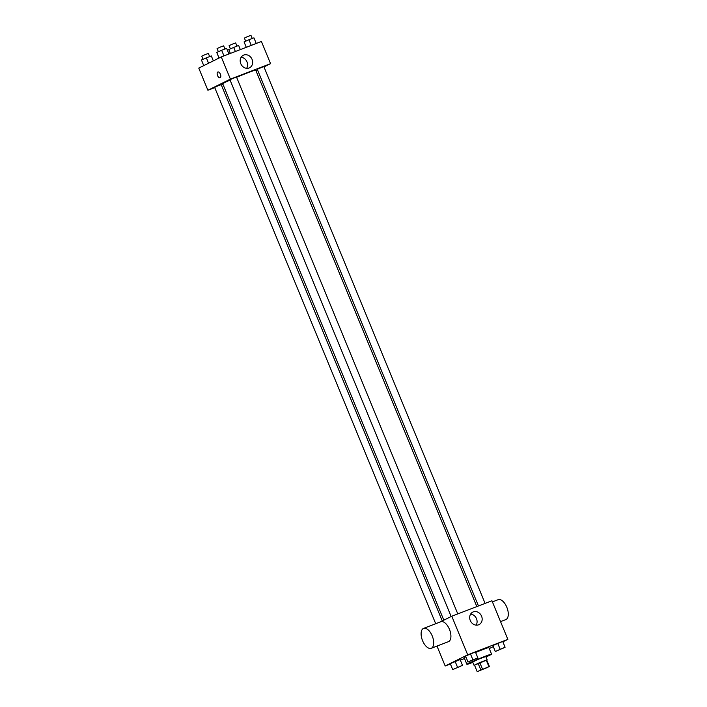 <?xml version="1.0" encoding="UTF-8"?>
<svg xmlns="http://www.w3.org/2000/svg" width="707" height="707" viewBox="0 0 707 707"><rect width="100%" height="100%" fill="white"/><g stroke="black" fill="none" stroke-linecap="round" stroke-linejoin="round"><path stroke-width="1.06" d="M486.876 667.717L479.187 670.793L486.876 667.717M488.917 666.666L477.19 671.65L489.394 666.551L488.917 666.666L486.213 660.099L479.788 662.574L482.492 669.14M486.213 660.099L486.69 659.985L489.394 666.551M479.788 662.574L474.485 665.084L477.19 671.65M486.743 660.108L474.512 665.146M474.008 665.243L472.656 661.955L479.125 658.977L485.806 656.538L487.158 659.817M478.082 663.299L480.795 669.865M472.833 662.379A13.336 0.539 -22.4 0 1 466.903 664.324A13.336 0.539 -22.4 0 1 479.028 658.747A13.336 0.539 -22.4 0 1 491.559 654.161A13.336 0.539 -22.4 0 1 489.986 655.106A13.336 0.539 -22.4 0 1 485.983 656.962M466.903 664.324L464.199 657.757A13.336 0.539 -22.4 0 1 465.833 656.785M475.617 652.464A13.336 0.539 -22.4 0 1 488.855 647.594L491.559 654.161M462.484 665.322L460.116 659.569L450.253 663.634L452.692 669.626L462.484 665.322L452.692 669.626M477.782 657.731L475.413 651.987L470.447 653.895L465.551 656.052L467.999 662.035L477.861 657.97L467.999 662.035M502.871 641.841L507.856 639.367L467.698 654.823L445.189 665.985L450.368 663.988M460.354 660.152L464.517 658.544M489.262 648.584L493.274 646.596M505.098 647.223L502.721 641.479L492.859 645.535L495.307 651.527L505.098 647.223L495.307 651.527M436.988 646.083L445.189 665.985M507.856 639.367L491.948 600.764L451.782 616.221L440.099 622.019M451.782 616.221L467.698 654.823M481.573 616.177A6.99 6.036 -116.4 0 1 479.037 624.617A6.99 6.036 -116.4 0 1 470.517 621.038A6.99 6.036 -116.4 0 1 472.824 612.085A6.99 6.036 -116.4 0 1 481.573 616.177M423.573 628.382L440.788 621.753A10.667 5.364 69 0 1 449.537 629.548A10.667 5.364 69 0 1 448.68 641.567A10.667 5.364 69 0 1 448.45 641.664L431.235 648.292A10.667 5.364 69 0 1 422.397 640.259A10.667 5.364 69 0 1 423.573 628.382A10.667 5.364 69 0 1 432.322 636.176A10.667 5.364 69 0 1 431.464 648.195A10.667 5.364 69 0 1 431.235 648.292M500.538 621.621L505.823 619.588A10.667 5.364 -111 0 0 506.999 607.702A10.667 5.364 -111 0 0 498.161 599.677A10.667 5.364 -111 0 0 497.931 599.775M470.65 614.083A6.99 6.036 -116.4 0 1 476.491 618.696A6.99 6.036 -116.4 0 1 476.129 625.147M443.819 620.172L222.732 83.762A17.852 0.725 -22.4 0 1 230.067 80.085M236.598 77.275A17.852 0.725 -22.4 0 1 255.74 70.161L476.836 606.588M485.099 603.407L263.826 66.555L257.251 69.268L478.462 605.961M435.706 623.715L214.636 87.368L217.871 85.874L221.211 84.654L442.255 620.949M451.172 616.531L229.943 79.776L233.177 78.291L236.518 77.072L457.791 613.915M263.976 66.926L270.56 63.657L230.402 79.113L207.902 90.266L214.751 87.633M221.388 85.079L223.014 84.451M256.022 70.859L257.587 70.09M270.56 63.657L261.422 41.483L221.264 56.94L198.764 68.093L207.902 90.266M221.264 56.94L230.402 79.113M252.063 59.361A6.99 6.036 -116.4 0 1 249.527 67.792A6.99 6.036 -116.4 0 1 241.016 64.213A6.99 6.036 -116.4 0 1 243.314 55.261A6.99 6.036 -116.4 0 1 252.063 59.361M220.169 77.761A3.111 1.564 69 0 1 220.098 77.788A3.111 1.564 69 0 1 217.517 75.446A3.111 1.564 69 0 1 217.862 71.981A3.111 1.564 69 0 1 220.416 74.253A3.111 1.564 69 0 1 220.169 77.761M220.098 77.788A3.111 1.564 69 0 1 217.526 75.446A3.111 1.564 69 0 1 217.862 71.981M241.14 57.258A6.99 6.036 -116.4 0 1 246.982 61.871A6.99 6.036 -116.4 0 1 246.628 68.323M256.243 43.472L253.928 37.842L248.952 39.751L244.056 41.899L246.266 47.316M244.056 41.899L246.283 47.307M248.952 39.751L251.277 45.389M245.674 41.192L244.383 38.063L247.618 36.57L250.958 35.35L252.249 38.478M228.935 53.979L226.611 48.35L221.645 50.259L216.749 52.415L219.046 58.036M216.749 52.415L219.064 58.027M221.645 50.259L223.969 55.897M218.366 51.699L217.076 48.571L220.31 47.086L223.651 45.858L224.941 48.995M240.336 49.596L238.621 45.425L228.759 49.49L230.358 53.44M228.759 49.49L230.385 53.432M233.655 47.342L235.369 51.505M230.376 48.783L229.086 45.646L232.32 44.161L235.661 42.941L236.951 46.07M201.451 59.998L203.74 65.627L201.451 59.998L206.347 57.85L208.565 63.232M213.346 60.864L211.313 55.933L206.347 57.85M203.068 59.291L201.778 56.162L205.012 54.669L208.353 53.449L209.643 56.578M496.915 650.732L503.472 648.036M502.721 641.479L492.859 645.535L495.227 651.288M497.755 643.388L500.123 649.141M469.598 661.239L476.164 658.553M475.413 651.987L465.551 656.052L467.919 661.796M470.447 653.895L472.815 659.649M454.318 668.84L460.884 666.144M460.116 659.569L450.253 663.634L452.621 669.388M455.149 661.487L457.517 667.231M492.408 601.887L498.161 599.677"/></g></svg>
